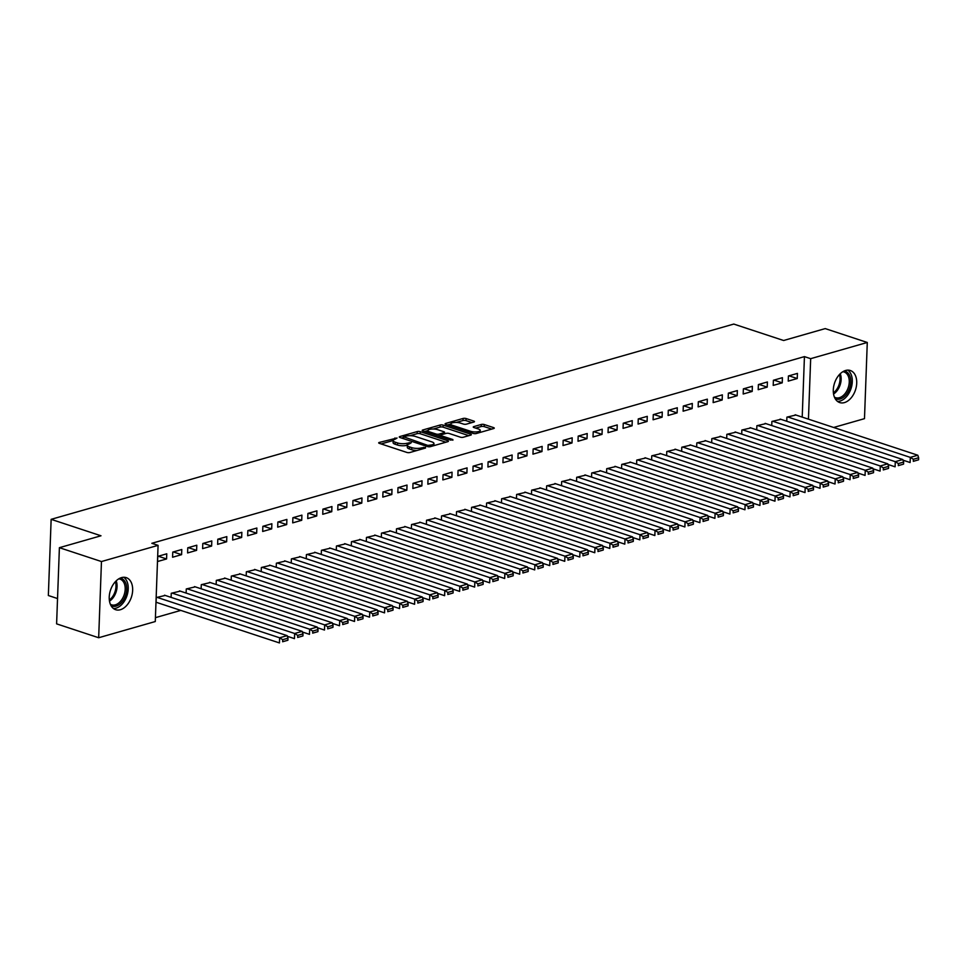 <?xml version="1.0" encoding="UTF-8"?>
<svg xmlns="http://www.w3.org/2000/svg" width="967" height="967" viewBox="0 0 967 967"><rect width="100%" height="100%" fill="white"/><g stroke="black" fill="none" stroke-linecap="round" stroke-linejoin="round"><path stroke-width="1.45" d="M397.05 438.015L379.294 442.439A2.127 0.653 2.1 0 0 378.689 442.862A2.127 0.653 2.1 0 0 379.342 443.357L406.865 452.435A2.127 0.653 2.1 0 0 409.875 452.52L425.528 448.035L425.492 447.395L421.37 447.914A6.805 2.091 2.1 0 1 411.761 447.648L409.464 446.899A6.805 2.091 2.1 0 1 407.385 445.291A6.805 2.091 2.1 0 1 409.283 443.926L411.277 442.705L407.143 443.224A6.805 2.091 2.1 0 1 397.534 442.959L395.237 442.197A6.805 2.091 2.1 0 1 393.158 440.601A6.805 2.091 2.1 0 1 395.068 439.236L397.05 438.015M844.421 402.598A16.886 11.024 -71.7 0 1 839.719 402.574A16.886 11.024 -71.7 0 1 833.675 386.486A16.886 11.024 -71.7 0 1 845.593 370.482A16.886 11.024 -71.7 0 1 850.295 370.494A16.886 11.024 -71.7 0 1 856.339 386.595A16.886 11.024 -71.7 0 1 844.421 402.598M120.355 609.73A16.886 11.024 -71.7 0 1 115.653 609.706A16.886 11.024 -71.7 0 1 109.609 593.617A16.886 11.024 -71.7 0 1 121.528 577.613A16.886 11.024 -71.7 0 1 126.23 577.637A16.886 11.024 -71.7 0 1 132.274 593.726A16.886 11.024 -71.7 0 1 120.355 609.73M473.866 422.023A2.127 0.653 2.1 0 0 474.459 421.588A2.127 0.653 2.1 0 0 473.806 421.092L466.082 418.542A2.127 0.653 2.1 0 0 463.084 418.469L445.69 423.437A2.127 0.653 2.1 0 0 445.098 423.86A2.127 0.653 2.1 0 0 445.739 424.368L473.274 433.446A2.127 0.653 2.1 0 0 476.272 433.53L493.666 428.55A2.127 0.653 2.1 0 0 494.258 428.127A2.127 0.653 2.1 0 0 493.605 427.619L484.286 424.549A2.127 0.653 2.1 0 0 481.276 424.465L473.83 426.592A2.127 0.653 2.1 0 0 473.238 427.015A2.127 0.653 2.1 0 0 473.89 427.523L478.52 429.046A5.681 1.753 2.1 0 1 480.248 430.388A5.681 1.753 2.1 0 1 476.767 431.862A5.681 1.753 2.1 0 1 470.627 431.306L452.508 425.323A5.681 1.753 2.1 0 1 450.767 423.993A5.681 1.753 2.1 0 1 454.26 422.506A5.681 1.753 2.1 0 1 460.389 423.075L463.411 424.066A2.127 0.653 2.1 0 0 466.42 424.15L473.866 422.023M802.211 417.103L804.435 356.618L151.843 543.297L158.08 545.352L155.276 621.539L98.67 637.736L101.462 561.549L158.08 545.352M804.435 356.618L810.672 358.672L867.278 342.475L864.486 418.651L833.651 427.474M98.67 637.736L56.606 623.86L59.398 547.685L100.991 535.778L51.142 519.339L733.772 324.066L783.621 340.505L825.214 328.599L867.278 342.475M59.398 547.685L101.462 561.549M420.246 431.657A2.127 0.653 2.1 0 0 417.236 431.572L399.855 436.552A2.127 0.653 2.1 0 0 399.25 436.975A2.127 0.653 2.1 0 0 399.903 437.483L427.426 446.561A2.127 0.653 2.1 0 0 430.436 446.633L447.83 441.665A2.127 0.653 2.1 0 0 448.422 441.242A2.127 0.653 2.1 0 0 447.769 440.734L420.246 431.657L420.174 433.724A2.127 0.653 2.1 0 0 417.164 433.639L409.972 435.694M422.772 430.001L440.166 425.021A2.127 0.653 2.1 0 1 443.164 425.105L470.687 434.183A2.127 0.653 2.1 0 1 471.34 434.679A2.127 0.653 2.1 0 1 470.748 435.102L463.302 437.241A2.127 0.653 2.1 0 1 460.304 437.157L449.135 433.47A2.127 0.653 2.1 0 0 446.138 433.385L441.194 434.799A2.127 0.653 2.1 0 0 440.601 435.223A2.127 0.653 2.1 0 0 441.254 435.73L452.87 439.562L450.803 440.154L422.821 430.919A2.127 0.653 2.1 0 1 422.18 430.424A2.127 0.653 2.1 0 1 422.772 430.001L422.736 430.895M51.142 519.339L48.35 595.515L57.537 598.549M782.23 382.835L782.412 377.686L773.407 380.261L773.213 385.41L782.23 382.835L773.951 380.104M780.889 419.315L771.896 421.443L771.751 425.553M752.193 391.43L752.386 386.28L743.369 388.855L743.188 394.004L752.193 391.43L743.925 388.698M750.851 427.91L741.858 430.037L741.713 434.147M722.168 400.012L722.349 394.862L713.344 397.449L713.15 402.598L722.168 400.012L713.888 397.292M720.826 436.504L711.833 438.619L711.676 442.729M692.13 408.606L692.324 403.457L683.306 406.031L683.125 411.18L692.13 408.606L683.862 405.874M690.789 445.098L681.795 447.213L681.65 451.323M662.093 417.2L662.286 412.051L653.281 414.625L653.088 419.775L662.093 417.2L653.825 414.468M660.763 453.68L651.77 455.808L651.613 459.917M632.067 425.794L632.261 420.645L623.244 423.22L623.062 428.369L632.067 425.794L623.8 423.062M630.726 462.274L621.733 464.402L621.588 468.512M602.03 434.376L602.223 429.227L593.218 431.814L593.025 436.963L602.03 434.376L593.762 431.657M600.7 470.869L591.707 472.984L591.55 477.094M572.005 442.971L572.198 437.821L563.181 440.396L562.999 445.545L572.005 442.971L563.737 440.239M570.663 479.463L561.67 481.578L561.525 485.688M541.967 451.565L542.161 446.416L533.155 448.99L532.962 454.139L541.967 451.565L533.699 448.833M540.638 488.045L531.645 490.172L531.487 494.282M511.942 460.159L512.123 455.01L503.118 457.584L502.925 462.734L511.942 460.159L503.674 457.427M510.6 496.639L501.607 498.767L501.462 502.876M481.904 468.741L482.098 463.592L473.093 466.179L472.899 471.328L481.904 468.741L473.637 466.021M480.575 505.233L471.582 507.349L471.425 511.458M451.879 477.335L452.06 472.186L443.055 474.761L442.862 479.91L451.879 477.335L443.611 474.604M450.537 513.828L441.544 515.943L441.399 520.053M421.842 485.93L422.035 480.78L413.018 483.355L412.836 488.504L421.842 485.93L413.574 483.198M420.512 522.41L411.519 524.537L411.362 528.647M391.816 494.524L391.998 489.375L382.992 491.949L382.799 497.098L391.816 494.524L383.548 491.792M390.475 531.004L381.482 533.131L381.336 537.241M361.779 503.106L361.972 497.957L352.955 500.543L352.774 505.693L361.779 503.106L353.511 500.386M360.437 539.598L351.444 541.713L351.299 545.823M331.754 511.7L331.935 506.551L322.93 509.125L322.736 514.275L331.754 511.7L323.474 508.968M330.412 548.192L321.419 550.308L321.262 554.417M301.716 520.294L301.909 515.145L292.892 517.72L292.711 522.869L301.716 520.294L293.448 517.563M300.374 556.774L291.381 558.902L291.236 563.012M271.691 528.889L271.872 523.739L262.867 526.314L262.673 531.463L271.691 528.889L263.411 526.157M270.349 565.369L261.356 567.496L261.199 571.606M241.653 537.471L241.847 532.321L232.829 534.908L232.648 540.045L241.653 537.471L233.385 534.751M240.312 573.963L231.318 576.078L231.173 580.188M211.616 546.065L211.809 540.916L202.804 543.49L202.611 548.64L211.616 546.065L203.348 543.333M210.286 582.557L201.293 584.672L201.136 588.782M181.591 554.659L181.784 549.51L172.767 552.084L172.585 557.234L181.591 554.659L173.323 551.927M180.249 591.139L171.256 593.267L171.111 597.376M155.421 617.659L180.793 610.407M165.236 595.442L156.243 597.558L156.05 602.707L156.811 602.489M166.578 558.95L166.759 553.801L157.754 556.388L157.561 561.525L166.578 558.95L158.298 556.23M195.274 586.848L186.28 588.963L186.123 593.085M196.603 550.356L196.797 545.219L187.779 547.793L187.598 552.943L196.603 550.356L188.335 547.636M225.299 578.254L216.306 580.381L216.161 584.491M226.641 541.774L226.822 536.625L217.817 539.199L217.623 544.348L226.641 541.774L218.373 539.042M255.336 569.66L246.343 571.787L246.186 575.897M256.666 533.18L256.859 528.03L247.854 530.605L247.661 535.754L256.666 533.18L248.398 530.448M285.362 561.078L276.369 563.193L276.224 567.303M286.703 524.585L286.885 519.436L277.88 522.023L277.686 527.16L286.703 524.585L278.436 521.866M315.399 552.483L306.406 554.599L306.249 558.721M316.729 515.991L316.922 510.854L307.917 513.429L307.724 518.578L316.729 515.991L308.461 513.272M345.424 543.889L336.431 546.017L336.286 550.126M346.766 507.409L346.948 502.26L337.942 504.834L337.761 509.984L346.766 507.409L338.498 504.677M375.462 535.295L366.469 537.422L366.312 541.532M376.792 498.815L376.985 493.666L367.98 496.24L367.786 501.389L376.792 498.815L368.524 496.083M405.487 526.713L396.494 528.828L396.349 532.938M406.829 490.221L407.022 485.071L398.005 487.658L397.824 492.795L406.829 490.221L398.561 487.501M435.525 518.119L426.532 520.234L426.374 524.356M436.854 481.626L437.048 476.489L428.043 479.064L427.849 484.213L436.854 481.626L428.586 478.907M465.55 509.524L456.557 511.652L456.412 515.762M466.892 473.044L467.085 467.895L458.068 470.47L457.887 475.619L466.892 473.044L458.624 470.313M495.587 500.942L486.594 503.058L486.437 507.167M496.929 464.45L497.111 459.301L488.105 461.875L487.912 467.025L496.929 464.45L488.649 461.718M525.613 492.348L516.62 494.463L516.475 498.573M526.955 455.856L527.148 450.707L518.131 453.293L517.949 458.431L526.955 455.856L518.687 453.136M555.65 483.754L546.657 485.869L546.5 489.991M556.992 447.262L557.173 442.124L548.168 444.699L547.975 449.848L556.992 447.262L548.712 444.542M585.676 475.16L576.683 477.287L576.537 481.397M587.017 438.68L587.211 433.53L578.193 436.105L578.012 441.254L587.017 438.68L578.75 435.948M615.713 466.577L606.72 468.693L606.575 472.803M617.055 430.085L617.236 424.936L608.231 427.511L608.038 432.66L617.055 430.085L608.787 427.354M645.751 457.983L636.757 460.099L636.6 464.208M647.08 421.491L647.274 416.342L638.256 418.929L638.075 424.066L647.08 421.491L638.812 418.771M675.776 449.389L666.783 451.504L666.638 455.626M677.118 412.897L677.299 407.76L668.294 410.334L668.1 415.484L677.118 412.897L668.85 410.177M705.813 440.795L696.82 442.922L696.663 447.032M707.143 404.315L707.336 399.166L698.331 401.74L698.138 406.889L707.143 404.315L698.875 401.583M735.839 432.213L726.846 434.328L726.701 438.438M737.18 395.721L737.362 390.571L728.356 393.146L728.163 398.295L737.18 395.721L728.913 392.989M765.876 423.619L756.883 425.734L756.726 429.844M767.206 387.126L767.399 381.977L758.394 384.564L758.201 389.701L767.206 387.126L758.938 384.407M795.901 415.024L786.908 417.14L786.763 421.261M797.243 378.532L797.437 373.395L788.419 375.97L788.238 381.119L797.243 378.532L788.975 375.812M808.448 419.158L810.672 358.672M393.158 440.601L393.085 442.668A6.805 2.091 2.1 0 0 395.165 444.264L395.237 442.197M407.397 445.195L407.071 445.279A6.805 2.091 2.1 0 1 397.461 445.013L395.165 444.264M407.385 445.291L407.3 447.358A6.805 2.091 2.1 0 0 409.392 448.954L409.464 446.899M417.067 450.465A6.805 2.091 2.1 0 1 411.676 449.703L409.392 448.954M393.17 440.505L381.119 443.95M445.92 442.209L420.174 433.724M403.179 437.64L401.68 438.063M403.614 436.794L427.813 445.412L432.056 444.856A6.805 2.091 2.1 0 0 433.953 443.49A6.805 2.091 2.1 0 0 431.874 441.895L415.363 436.443A6.805 2.091 2.1 0 0 405.753 436.177L403.614 436.794M433.869 445.654A6.805 2.091 2.1 0 0 433.881 445.557L433.953 443.49M424.598 431.512L427.934 430.557A5.681 1.753 2.1 0 0 429.662 431.911L436.057 434.014A2.127 0.653 2.1 0 0 439.054 434.098L443.986 432.684A2.127 0.653 2.1 0 0 444.59 432.261A2.127 0.653 2.1 0 0 443.938 431.753L437.555 429.65A5.681 1.753 2.1 0 0 431.415 429.094A5.681 1.753 2.1 0 0 427.934 430.569L427.849 432.575M433.289 429.022L440.082 427.076L440.166 425.021M468.838 435.658L443.091 427.16A2.127 0.653 2.1 0 0 440.082 427.076M438.813 436.202A2.127 0.653 2.1 0 0 438.982 436.153L439.054 434.098M440.577 435.694L438.982 436.153M491.756 429.094L484.201 426.604A2.127 0.653 2.1 0 0 481.203 426.52L475.667 428.103M471.956 422.567L466.009 420.609A2.127 0.653 2.1 0 0 463 420.524L456.291 422.446M450.767 424.017L447.528 424.948M156.074 602.248L279.439 642.934L279.632 637.797L156.992 597.34M164.499 595.201L287.139 635.645L287.985 638.184L282.727 639.683L282.654 641.737L287.912 640.239L287.985 638.184M287.912 640.239L282.654 641.737M282.727 639.683L279.632 637.797L287.139 635.645M287.356 636.298L294.464 638.643L294.645 633.494L172.005 593.049M179.524 590.897L302.151 631.354L302.997 633.881L297.739 635.392L297.667 637.446L302.925 635.948L302.997 633.881M302.925 635.948L297.667 637.446M297.739 635.392L294.645 633.494L302.151 631.354M302.369 632.007L309.476 634.352L309.658 629.203L187.03 588.758M194.536 586.606L317.176 627.051L318.01 629.59L312.752 631.088L312.679 633.155L317.938 631.644L318.01 629.59M317.938 631.644L312.679 633.155M312.752 631.088L309.658 629.203L317.176 627.051M120.162 578.109A14.614 9.537 -71.7 0 1 125.106 596.675A14.614 9.537 -71.7 0 1 111.06 605.705M110.359 604.278A13.526 8.836 108.3 0 0 111.556 604.822A13.526 8.836 108.3 0 0 123.691 596.083A13.526 8.836 108.3 0 0 120.041 579.124A13.526 8.836 108.3 0 0 118.748 578.858M113.441 608.533A16.777 10.951 108.3 0 0 126.363 597.328A16.777 10.951 108.3 0 0 123.752 577.263M844.227 370.977A14.614 9.537 -71.7 0 1 849.171 389.532A14.614 9.537 -71.7 0 1 835.125 398.573M834.436 397.135A13.526 8.836 108.3 0 0 835.633 397.691A13.526 8.836 108.3 0 0 847.757 388.952A13.526 8.836 108.3 0 0 844.106 371.993A13.526 8.836 108.3 0 0 842.813 371.727M837.507 401.402A16.777 10.951 108.3 0 0 850.428 390.197A16.777 10.951 108.3 0 0 847.817 370.131M317.394 627.716L324.489 630.049L324.682 624.9L202.043 584.455M209.549 582.315L332.189 622.76L333.035 625.286L327.777 626.797L327.704 628.852L332.95 627.353L333.035 625.286M332.95 627.353L327.704 628.852M327.777 626.797L324.682 624.9L332.189 622.76M332.406 623.413L339.502 625.758L339.695 620.609L217.055 580.164M224.562 578.012L347.201 618.457L348.047 620.995L342.789 622.494L342.717 624.561L347.975 623.05L348.047 620.995M347.975 623.05L342.717 624.561M342.789 622.494L339.695 620.609L347.201 618.457M347.419 619.122L354.526 621.467L354.708 616.317L232.068 575.873M239.586 573.721L362.214 614.166L363.06 616.704L357.802 618.203L357.73 620.258L362.988 618.759L363.06 616.704M362.988 618.759L357.73 620.258M357.802 618.203L354.708 616.317L362.214 614.166M362.432 614.819L369.539 617.164L369.732 612.014L247.093 571.57M254.599 569.418L377.239 609.875L378.073 612.401L372.827 613.912L372.742 615.967L378 614.468L378.073 612.401M378 614.468L372.742 615.967M372.827 613.912L369.732 612.014L377.239 609.875M377.456 610.528L384.552 612.873L384.745 607.723L262.105 567.278M269.612 565.127L392.251 605.572L393.098 608.11L387.84 609.609L387.767 611.676L393.013 610.165L393.098 608.11M393.013 610.165L387.767 611.676M387.84 609.609L384.745 607.723L392.251 605.572M392.469 606.236L399.564 608.569L399.758 603.432L277.118 562.975M284.624 560.836L407.264 601.281L408.11 603.819L402.852 605.318L402.78 607.373L408.038 605.874L408.11 603.819M408.038 605.874L402.78 607.373M402.852 605.318L399.758 603.432L407.264 601.281M407.482 601.933L414.589 604.278L414.77 599.129L292.143 558.684M299.649 556.533L422.277 596.99L423.123 599.516L417.865 601.027L417.792 603.082L423.05 601.583L423.123 599.516M423.05 601.583L417.792 603.082M417.865 601.027L414.77 599.129L422.277 596.99M422.506 597.642L429.602 599.987L429.795 594.838L307.155 554.393M314.662 552.242L437.302 592.686L438.136 595.225L432.89 596.724L432.805 598.791L438.063 597.28L438.136 595.225M438.063 597.28L432.805 598.791M432.89 596.724L429.795 594.838L437.302 592.686M437.519 593.351L444.615 595.684L444.808 590.535L322.168 550.09M329.674 547.951L452.314 588.395L453.16 590.922L447.902 592.433L447.83 594.487L453.076 592.989L453.16 590.922M453.076 592.989L447.83 594.487M447.902 592.433L444.808 590.535L452.314 588.395M452.532 589.048L459.639 591.393L459.821 586.244L337.181 545.799M344.687 543.647L467.327 584.092L468.173 586.631L462.915 588.129L462.842 590.196L468.101 588.685L468.173 586.631M468.101 588.685L462.842 590.196M462.915 588.129L459.821 586.244L467.327 584.092M467.545 584.757L474.652 587.102L474.833 581.953L352.206 541.508M359.712 539.356L482.352 579.801L483.186 582.339L477.928 583.838L477.855 585.893L483.113 584.394L483.186 582.339M483.113 584.394L477.855 585.893M477.928 583.838L474.833 581.953L482.352 579.801M482.569 580.454L489.665 582.799L489.858 577.65L367.218 537.205M374.725 535.053L497.364 575.51L498.21 578.036L492.952 579.547L492.868 581.602L498.126 580.103L498.21 578.036M498.126 580.103L492.868 581.602M492.952 579.547L489.858 577.65L497.364 575.51M497.582 576.163L504.677 578.508L504.871 573.358L382.231 532.914M389.737 530.762L512.377 571.207L513.223 573.745L507.965 575.244L507.893 577.311L513.151 575.8L513.223 573.745M513.151 575.8L507.893 577.311M507.965 575.244L504.871 573.358L512.377 571.207M512.595 571.872L519.702 574.205L519.883 569.067L397.244 528.611M404.762 526.471L527.39 566.916L528.236 569.454L522.978 570.953L522.905 573.008L528.163 571.509L528.236 569.454M528.163 571.509L522.905 573.008M522.978 570.953L519.883 569.067L527.39 566.916M527.607 567.569L534.715 569.914L534.896 564.764L412.268 524.319M419.775 522.168L542.414 562.625L543.249 565.151L538.003 566.662L537.918 568.717L543.176 567.218L543.249 565.151M543.176 567.218L537.918 568.717M538.003 566.662L534.896 564.764L542.414 562.625M542.632 563.278L549.727 565.622L549.921 560.473L427.281 520.028M434.787 517.877L557.427 558.322L558.273 560.86L553.015 562.359L552.943 564.426L558.189 562.915L558.273 560.86M558.189 562.915L552.943 564.426M553.015 562.359L549.921 560.473L557.427 558.322M557.645 558.986L564.74 561.319L564.933 556.17L442.294 515.725M449.8 513.586L572.44 554.031L573.286 556.557L568.028 558.068L567.955 560.123L573.213 558.624L573.286 556.557M573.213 558.624L567.955 560.123M568.028 558.068L564.933 556.17L572.44 554.031M572.657 554.683L579.765 557.028L579.946 551.879L457.306 511.434M464.825 509.283L587.452 549.727L588.299 552.266L583.041 553.765L582.968 555.832L588.226 554.321L588.299 552.266M588.226 554.321L582.968 555.832M583.041 553.765L579.946 551.879L587.452 549.727M587.67 550.392L594.778 552.737L594.971 547.588L472.331 507.143M479.837 504.992L602.477 545.436L603.311 547.975L598.065 549.474L597.981 551.528L603.239 550.03L603.311 547.975M603.239 550.03L597.981 551.528M598.065 549.474L594.971 547.588L602.477 545.436M602.695 546.089L609.79 548.434L609.984 543.285L487.344 502.84M494.85 500.688L617.49 541.145L618.336 543.672L613.078 545.183L613.005 547.237L618.251 545.739L618.336 543.672M618.251 545.739L613.005 547.237M613.078 545.183L609.984 543.285L617.49 541.145M617.708 541.798L624.803 544.143L624.996 538.994L502.357 498.549M509.863 496.397L632.503 536.842L633.349 539.381L628.091 540.879L628.018 542.946L633.276 541.435L633.349 539.381M633.276 541.435L628.018 542.946M628.091 540.879L624.996 538.994L632.503 536.842M632.72 537.507L639.828 539.84L640.009 534.703L517.381 494.246M524.888 492.106L647.515 532.551L648.361 535.089L643.103 536.588L643.031 538.643L648.289 537.144L648.361 535.089M648.289 537.144L643.031 538.643M643.103 536.588L640.009 534.703L647.515 532.551M647.745 533.204L654.84 535.549L655.034 530.399L532.394 489.955M539.9 487.803L662.54 528.26L663.374 530.786L658.128 532.297L658.043 534.352L663.302 532.853L663.374 530.786M663.302 532.853L658.043 534.352M658.128 532.297L655.034 530.399L662.54 528.26M662.758 528.913L669.853 531.258L670.046 526.108L547.407 485.664M554.913 483.512L677.553 523.957L678.399 526.495L673.141 527.994L673.068 530.061L678.314 528.55L678.399 526.495M678.314 528.55L673.068 530.061M673.141 527.994L670.046 526.108L677.553 523.957M677.77 524.622L684.878 526.955L685.059 521.805L562.419 481.361M569.926 479.221L692.565 519.666L693.412 522.192L688.153 523.703L688.081 525.758L693.339 524.259L693.412 522.192M693.339 524.259L688.081 525.758M688.153 523.703L685.059 521.805L692.565 519.666M692.783 520.319L699.89 522.663L700.072 517.514L577.444 477.069M584.95 474.918L707.59 515.363L708.424 517.901L703.166 519.4L703.094 521.467L708.352 519.956L708.424 517.901M708.352 519.956L703.094 521.467M703.166 519.4L700.072 517.514L707.59 515.363M707.808 516.027L714.903 518.372L715.096 513.223L592.457 472.778M599.963 470.627L722.603 511.072L723.449 513.61L718.191 515.109L718.106 517.164L723.364 515.665L723.449 513.61M723.364 515.665L718.106 517.164M718.191 515.109L715.096 513.223L722.603 511.072M722.82 511.724L729.916 514.069L730.109 508.92L607.469 468.475M614.976 466.324L737.616 506.781L738.462 509.307L733.204 510.818L733.131 512.873L738.389 511.374L738.462 509.307M738.389 511.374L733.131 512.873M733.204 510.818L730.109 508.92L737.616 506.781M737.833 507.433L744.941 509.778L745.122 504.629L622.482 464.184M630.001 462.033L752.628 502.477L753.474 505.016L748.216 506.515L748.144 508.582L753.402 507.071L753.474 505.016M753.402 507.071L748.144 508.582M748.216 506.515L745.122 504.629L752.628 502.477M752.846 503.142L759.953 505.475L760.135 500.338L637.507 459.881M645.013 457.742L767.653 498.186L768.487 500.725L763.241 502.224L763.156 504.278L768.414 502.78L768.487 500.725M768.414 502.78L763.156 504.278M763.241 502.224L760.135 500.338L767.653 498.186M767.871 498.839L774.966 501.184L775.159 496.035L652.52 455.59M660.026 453.438L782.666 493.895L783.512 496.422L778.254 497.932L778.181 499.987L783.427 498.488L783.512 496.422M783.427 498.488L778.181 499.987M778.254 497.932L775.159 496.035L782.666 493.895M782.883 494.548L789.979 496.893L790.172 491.744L667.532 451.299M675.039 449.147L797.678 489.592L798.524 492.13L793.266 493.629L793.194 495.696L798.452 494.185L798.524 492.13M798.452 494.185L793.194 495.696M793.266 493.629L790.172 491.744L797.678 489.592M797.896 490.257L805.003 492.59L805.185 487.441L682.545 446.996M690.063 444.856L812.691 485.301L813.537 487.827L808.279 489.338L808.207 491.393L813.465 489.894L813.537 487.827M813.465 489.894L808.207 491.393M808.279 489.338L805.185 487.441L812.691 485.301M812.921 485.954L820.016 488.299L820.209 483.149L697.57 442.705M705.076 440.553L827.716 480.998L828.55 483.536L823.304 485.035L823.219 487.102L828.477 485.591L828.55 483.536M828.477 485.591L823.219 487.102M823.304 485.035L820.209 483.149L827.716 480.998M827.933 481.663L835.029 484.008L835.222 478.858L712.582 438.414M720.089 436.262L842.728 476.707L843.575 479.245L838.316 480.744L838.244 482.799L843.49 481.3L843.575 479.245M843.49 481.3L838.244 482.799M838.316 480.744L835.222 478.858L842.728 476.707M842.946 477.36L850.041 479.705L850.235 474.555L727.595 434.11M735.101 431.959L857.741 472.416L858.587 474.942L853.329 476.453L853.257 478.508L858.515 477.009L858.587 474.942M858.515 477.009L853.257 478.508M853.329 476.453L850.235 474.555L857.741 472.416M857.959 473.068L865.066 475.413L865.247 470.264L742.62 429.819M750.126 427.668L872.766 468.113L873.6 470.651L868.342 472.15L868.269 474.217L873.527 472.706L873.6 470.651M873.527 472.706L868.269 474.217M868.342 472.15L865.247 470.264L872.766 468.113M872.983 468.777L880.079 471.11L880.272 465.973L757.632 425.516M765.139 423.377L887.779 463.822L888.613 466.36L883.367 467.859L883.282 469.914L888.54 468.415L888.613 466.36M888.54 468.415L883.282 469.914M883.367 467.859L880.272 465.973L887.779 463.822M887.996 464.474L895.091 466.819L895.285 461.67L772.645 421.225M780.151 419.074L902.791 459.53L903.637 462.057L898.379 463.568L898.307 465.623L903.553 464.124L903.637 462.057M903.553 464.124L898.307 465.623M898.379 463.568L895.285 461.67L902.791 459.53M903.009 460.183L910.116 462.528L910.298 457.379L787.658 416.934M795.164 414.783L917.804 455.227L918.65 457.766L913.392 459.265L913.319 461.332L918.577 459.821L918.65 457.766M918.577 459.821L913.319 461.332M913.392 459.265L910.298 457.379L917.804 455.227M394.899 439.284L394.947 437.954M423.341 448.664L423.389 447.334M409.126 443.974L409.174 442.644M397.461 445.013L397.534 442.959M407.071 445.279L407.143 443.224M411.676 449.703L411.761 447.648M421.322 449.244L421.37 447.914M379.257 443.333L379.294 442.439M447.733 441.689L447.769 440.734M399.818 437.447L399.855 436.552M417.164 433.639L417.236 431.572M403.602 438.704L403.65 437.447M427.765 446.645L427.813 445.412M429.868 446.754L429.916 445.473M432.007 446.186L432.056 444.856M443.091 427.16L443.164 425.105M470.651 435.138L470.687 434.183M441.206 436.987L441.254 435.73M452.846 440.227L452.87 439.562M429.626 433.168L429.662 431.911M436.008 435.271L436.057 434.014M443.938 434.014L443.986 432.684M452.459 426.58L452.508 425.323M470.578 432.563L470.627 431.306M473.806 427.487L473.83 426.592M481.203 426.52L481.276 424.465M484.201 426.604L484.286 424.549M493.569 428.574L493.605 427.619M445.654 424.332L445.69 423.437M463 420.524L463.084 418.469M466.009 420.609L466.082 418.542M473.77 422.047L473.806 421.092M116.173 580.853A13.526 8.836 -71.7 0 1 115.569 593.412A13.526 8.836 -71.7 0 1 109.489 601.136M109.331 600.036A13.091 8.546 108.3 0 0 114.541 593.013A13.091 8.546 108.3 0 0 115.399 581.638M840.25 373.721A13.526 8.836 -71.7 0 1 839.646 386.268A13.526 8.836 -71.7 0 1 833.554 394.004M833.397 392.904A13.091 8.546 108.3 0 0 838.607 385.881A13.091 8.546 108.3 0 0 839.465 374.507M403.142 438.547L403.191 437.096M440.541 436.77L440.601 435.223M444.53 433.845L444.59 432.261M450.695 426L450.767 423.993M480.176 432.406L480.248 430.388"/></g></svg>
